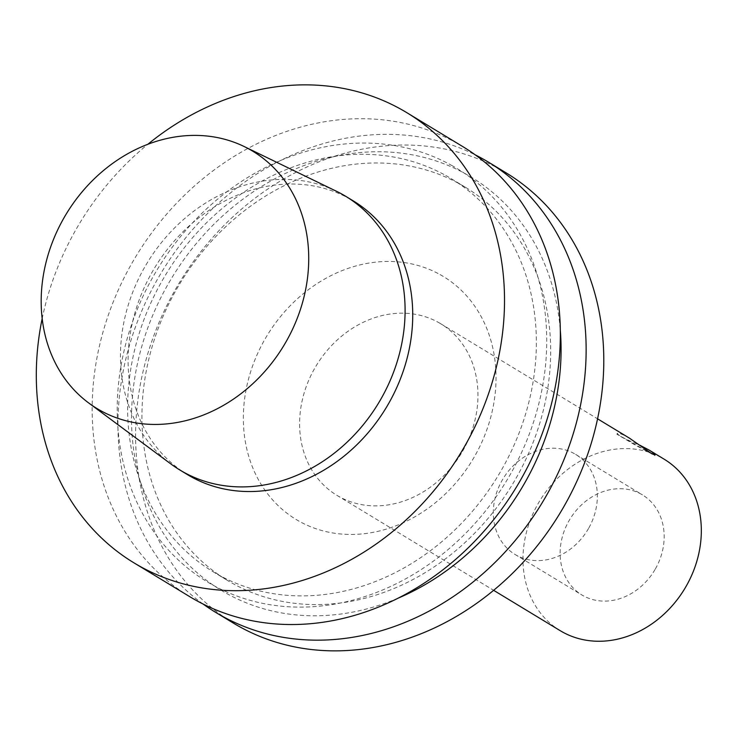 <?xml version="1.0" encoding="UTF-8"?>
<svg xmlns="http://www.w3.org/2000/svg" width="737" height="737" viewBox="0 0 737 737"><rect width="100%" height="100%" fill="white"/><g stroke="black" fill="none" stroke-linecap="round" stroke-linejoin="round"><path stroke-width="0.55" stroke-dasharray="3.69 2.76" d="M629.481 438.174L627.076 436.765C621.263 433.752 618.002 432.656 617.293 433.494C618.352 435.549 625.879 439.464 639.873 445.231M651.812 453.891L635.58 445.277L616.887 434.204L651.812 453.891M588.541 528.457A58.49 49.443 121.2 0 1 515.006 554.436A58.49 49.443 121.2 0 1 503.049 478.783A58.49 49.443 121.2 0 1 575.643 454.397A58.49 49.443 121.2 0 1 588.541 528.457M655.359 568.955A58.49 49.443 -58.8 0 0 642.471 494.896A58.49 49.443 -58.8 0 0 569.867 519.29A58.49 49.443 -58.8 0 0 581.834 594.934A58.49 49.443 -58.8 0 0 655.359 568.955M560.175 630.66A100.269 84.755 121.2 0 1 538.867 502.339A100.269 84.755 121.2 0 1 661.817 457.834A100.269 84.755 121.2 0 1 664.12 459.169M170.947 464.015A160.012 135.249 121.2 0 1 147.114 263.045A160.012 135.249 121.2 0 1 336.312 191.196M187.474 474.619A160.012 135.249 121.2 0 1 153.462 269.825A160.012 135.249 121.2 0 1 349.679 198.806A160.012 135.249 121.2 0 1 353.355 200.943M42.175 318.587A263.21 222.482 121.2 0 1 147.815 144.305M189.814 596.703A263.21 222.482 121.2 0 1 133.876 259.848A263.21 222.482 121.2 0 1 456.636 143.024A263.21 222.482 121.2 0 1 462.679 146.534M451.606 165.383A241.46 204.094 121.2 0 1 426.659 565.905A241.46 204.094 121.2 0 1 117.69 393.991A241.46 204.094 121.2 0 1 451.606 165.383M445.821 175.526A229.787 194.227 121.2 0 1 451.09 178.594A229.787 194.227 121.2 0 1 498.083 475.77A229.787 194.227 121.2 0 1 212.873 571.599A229.787 194.227 121.2 0 1 164.038 277.517A229.787 194.227 121.2 0 1 445.821 175.526M460.137 184.204A229.787 194.227 121.2 0 1 465.406 187.272A229.787 194.227 121.2 0 1 512.399 484.449A229.787 194.227 121.2 0 1 227.199 580.277A229.787 194.227 121.2 0 1 178.354 286.196A229.787 194.227 121.2 0 1 460.137 184.204M398.109 598.168A241.46 204.094 121.2 0 1 134.751 377.998A241.46 204.094 121.2 0 1 465.922 174.061A241.46 204.094 121.2 0 1 560.341 330.526M203.025 603.999A263.21 222.482 121.2 0 1 161.781 271.935A263.21 222.482 121.2 0 1 475.264 154.871M233.26 623.032A263.21 222.482 121.2 0 1 177.313 286.177A263.21 222.482 121.2 0 1 500.082 169.353A263.21 222.482 121.2 0 1 506.126 172.863M440.063 274.579A142.048 120.067 121.2 0 1 425.387 510.207A142.048 120.067 121.2 0 1 243.625 409.072A142.048 120.067 121.2 0 1 440.063 274.579M438.451 322.438A100.269 84.755 121.2 0 1 440.754 323.773A100.269 84.755 121.2 0 1 461.261 453.458A100.269 84.755 121.2 0 1 336.809 495.273A100.269 84.755 121.2 0 1 315.491 366.943A100.269 84.755 121.2 0 1 438.451 322.438M617.293 433.494L616.887 434.204M655.036 455.024L654.631 455.724M515.006 554.436L581.834 594.934M575.643 454.397L642.471 494.896M212.873 571.599L227.199 580.277M451.09 178.594L465.406 187.272M336.809 495.273L493.624 590.319M440.754 323.773L597.578 418.828"/><path stroke-width="1.11" d="M639.873 445.231L649.131 450.077C653.323 452.776 655.294 454.425 655.036 455.024L651.867 453.789L629.481 438.174L597.578 418.828M649.131 450.077L664.12 459.169A100.269 84.755 121.2 0 1 684.627 588.845A100.269 84.755 121.2 0 1 560.175 630.66L493.624 590.319M249.465 149.289A150.403 127.133 121.2 0 1 281.783 348.868A150.403 127.133 121.2 0 1 88.643 402.927A150.403 127.133 121.2 0 1 66.238 214.016A150.403 127.133 121.2 0 1 244.076 146.488A150.403 127.133 121.2 0 1 249.465 149.289M244.076 146.488L336.312 191.196A160.012 135.249 121.2 0 1 342.051 194.172A160.012 135.249 121.2 0 1 345.717 196.309A160.012 135.249 121.2 0 1 378.44 403.259A160.012 135.249 121.2 0 1 179.837 469.985A160.012 135.249 121.2 0 1 170.947 464.015L88.643 402.927M345.717 196.309L353.355 200.943A160.012 135.249 121.2 0 1 386.077 407.883A160.012 135.249 121.2 0 1 187.474 474.619L179.837 469.985M147.815 144.305A263.21 222.482 121.2 0 1 400.808 109.177A263.21 222.482 121.2 0 1 406.852 112.687A263.21 222.482 121.2 0 1 460.671 453.098A263.21 222.482 121.2 0 1 133.987 562.865A263.21 222.482 121.2 0 1 42.175 318.587M406.852 112.687L462.679 146.534A263.21 222.482 121.2 0 1 516.508 486.936A263.21 222.482 121.2 0 1 189.814 596.703L133.987 562.865M560.341 330.526A241.46 204.094 121.2 0 1 398.109 598.168M475.264 154.871A263.21 222.482 121.2 0 1 482.431 158.658A263.21 222.482 121.2 0 1 488.474 162.168A263.21 222.482 121.2 0 1 542.294 502.57A263.21 222.482 121.2 0 1 215.609 612.336A263.21 222.482 121.2 0 1 203.025 603.999M488.474 162.168L506.126 172.863A263.21 222.482 121.2 0 1 559.945 513.274A263.21 222.482 121.2 0 1 233.26 623.032L215.609 612.336"/></g></svg>
